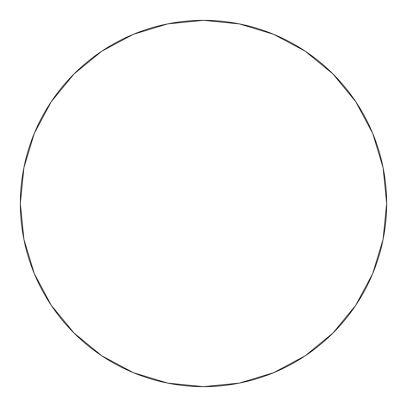 <?xml version="1.0" encoding="UTF-8"?>
<svg xmlns="http://www.w3.org/2000/svg" width="407" height="407" viewBox="0 0 407 407"><rect width="100%" height="100%" fill="white"/><g stroke="black" fill="none" stroke-linecap="round" stroke-linejoin="round"><path stroke-width="0.61" d="M51.216 101.745L73.993 73.993L51.216 101.745L34.29 133.41L23.871 167.77L20.35 203.5A183.15 183.15 0 0 1 203.5 20.35A183.15 183.15 0 0 1 386.65 203.5A183.15 183.15 0 0 1 203.5 386.65A183.15 183.15 0 0 1 20.35 203.5L23.871 239.23L34.29 273.59L51.216 305.255L73.993 333.007L51.251 305.301M305.255 51.216L333.007 73.993L305.255 51.216L273.59 34.29L239.23 23.871L203.5 20.35L167.77 23.871L133.41 34.29L101.745 51.216L73.993 73.993L101.699 51.251M355.784 305.255L333.007 333.007L355.784 305.255L372.71 273.59L383.129 239.23L386.65 203.5L383.129 167.77L372.71 133.41L355.784 101.745L333.007 73.993L355.749 101.699M101.745 355.784L73.993 333.007L101.745 355.784L133.41 372.71L167.77 383.129L203.5 386.65L239.23 383.129L273.59 372.71L305.255 355.784L333.007 333.007"/></g></svg>
